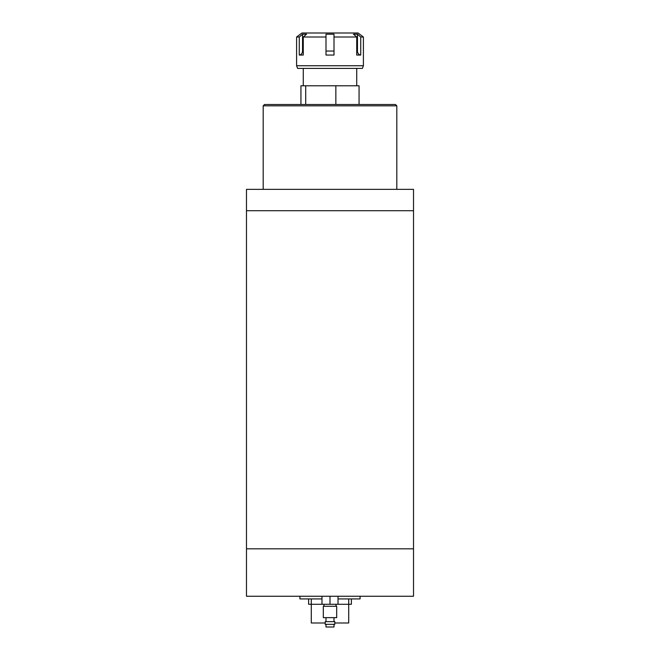 <?xml version="1.0" encoding="UTF-8"?>
<svg xmlns="http://www.w3.org/2000/svg" width="660" height="660" viewBox="0 0 660 660"><rect width="100%" height="100%" fill="white"/><g stroke="black" fill="none" stroke-linecap="round" stroke-linejoin="round"><path stroke-width="0.99" d="M413.523 548.823L246.477 548.823L246.477 210.73L413.523 210.73L246.477 210.73L246.477 189.354L413.523 189.354L413.523 548.823L246.477 548.823L246.477 596.26L413.523 596.26L413.523 548.823M360.071 596.26L360.071 598.933L338.019 598.933M321.981 598.933L299.929 598.933L299.929 596.26M263.183 105.831L264.52 104.494L395.48 104.494L396.817 105.831L263.183 105.831L263.183 189.354M305.712 104.494L305.712 85.784L359.065 85.784L359.065 104.494M335.858 85.784L335.858 104.494M300.935 104.494L300.935 85.784L305.712 85.784M362.406 68.409L297.594 68.409L296.596 65.744L363.404 65.744L362.406 68.409M325.99 37.009L303.278 37.009L306.545 34.204L302.536 34.204L299.269 37.009L296.596 37.009L301.933 33L358.066 33L363.404 37.009L360.731 37.009L357.464 34.204L353.455 34.204L356.722 37.009L334.01 37.009L334.01 34.204L325.99 34.204L325.99 55.044L330 55.052L334.01 55.044L334.01 37.009M356.722 51.043L357.464 51.043A4.01 3.473 -90 0 0 360.731 55.044L360.731 37.009M360.731 55.044L356.722 55.044L356.722 37.009M299.269 37.009L299.269 55.044L303.278 55.044L303.278 37.009M357.464 51.043L357.464 34.204M299.269 55.044A4.01 3.473 90 0 0 302.536 51.043L302.536 34.204M351.384 604.279L351.384 598.933L351.384 604.279L348.711 604.279L348.711 622.99L334.81 622.99M325.19 622.99L311.289 622.99L311.289 604.279L308.616 604.279L308.616 598.933M348.711 598.933L348.711 604.279L338.019 604.279L338.019 596.26M338.019 604.279L311.289 604.279L311.289 598.933M334.01 624.327L334.01 627L325.99 627L325.99 624.327M334.81 624.327L325.19 624.327L325.19 621.654L334.81 621.654L334.81 624.327M334.01 621.654L334.01 617.644M325.99 621.654L325.99 617.644M336.683 617.644L323.317 617.644L323.317 606.284L336.683 606.284L336.683 617.644M336.014 606.284L336.014 604.279M323.986 606.284L323.986 604.279M330 604.279L330 596.26M321.981 604.279L321.981 596.26M325.99 51.043L334.01 51.043M302.536 51.043L303.278 51.043M396.817 105.831L396.817 189.354M303.27 68.409L303.27 85.784M356.73 68.409L356.73 85.784M363.404 37.009L363.404 65.744M296.596 37.009L296.596 65.744"/></g></svg>
